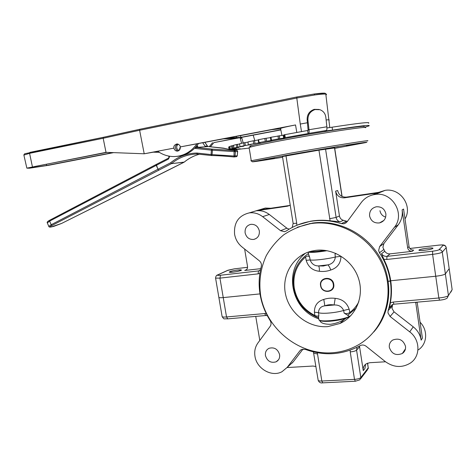 <?xml version="1.0" encoding="UTF-8"?>
<svg xmlns="http://www.w3.org/2000/svg" width="476" height="476" viewBox="0 0 476 476"><rect width="100%" height="100%" fill="white"/><g stroke="black" fill="none" stroke-linecap="round" stroke-linejoin="round"><path stroke-width="0.71" d="M405.504 346.314C405.844 349.366 404.784 351.758 402.333 353.49C395.984 355.965 391.653 353.93 389.326 347.385C388.981 344.196 390.13 341.744 392.777 340.025C399.037 337.799 403.279 339.894 405.504 346.314M279.602 354.632C279.977 357.94 278.817 360.338 276.122 361.825C270.838 363.283 267.28 361.201 265.441 355.572C265.055 352.175 266.274 349.747 269.101 348.277C274.319 346.968 277.817 349.087 279.602 354.632M383.846 259.277L381.52 253.714C382.829 255.642 384.632 256.528 386.946 256.374L386.81 259.474L383.846 259.277C387.309 266.12 389.6 273.284 390.725 280.757L390.332 281.137C391.796 291.294 391.064 301.124 388.136 310.614L387.964 312.887L390.1 316.492L409.723 331.861C420.373 339.727 420.665 356.387 410.389 363.057C402.041 368.049 393.67 367.555 385.268 361.576L366.157 346.284C364.2 344.862 362.206 344.642 360.177 345.618L359.309 346.106C341.964 355.06 323.96 356.155 305.283 349.384L301.481 349.491L299.928 350.752L287.236 367.341L281.988 371.72C271.695 377.438 256.618 368.674 254.963 356.262C254.202 351.264 255.184 346.843 257.909 342.994L270.172 326.328C271.332 324.555 271.338 322.663 270.201 320.663C265.025 312.452 261.645 303.634 260.057 294.21L260.42 294.168L260.057 294.21C258.527 284.773 258.932 275.515 261.288 266.429C261.74 264.234 261.116 262.383 259.408 260.866L241.927 246.877C237.976 243.617 235.531 239.422 234.597 234.293C233.728 222.667 238.619 215.527 249.275 212.879C254.101 212.314 258.557 213.575 262.645 216.669L269.309 214.486C265.305 211.469 260.937 210.237 256.195 210.797L287.355 206.215L289.503 205.531M292.496 362.76L291.538 363.414M303.039 349.063L293.234 361.867L289.259 365.497M390.1 316.492L394.063 311.857L391.974 308.341L392.629 304.485M356.994 347.319L356.583 350.163L359.576 346.748L363.253 370.637C362.908 367.68 363.932 365.395 366.306 363.771L369.703 362.712L385.53 361.778M363.253 370.637L364.967 368.43L365.568 364.301M394.063 311.857L413.245 326.833C417.648 330.38 420.284 334.812 421.159 340.144L415.703 302.284M421.159 340.144L422.402 338.138L417.154 302.159M446.214 247.633L449.183 268.678L446.208 247.639L442.275 252.125L445.363 273.89C444.185 274.836 440.978 275.622 435.736 276.235L432.601 254.357C437.855 253.702 441.079 252.952 442.275 252.125C441.865 250.489 440.794 249.686 439.05 249.716L443.091 245.319C444.774 245.283 445.816 246.056 446.208 247.639L446.173 247.347C445.756 246.217 445.203 245.527 444.507 245.277C443.352 245.051 444.108 244.646 438.396 245.158L438.473 245.17M449.183 268.678L445.363 273.89L449.183 268.678L452.14 289.61L449.142 268.333M393.914 304.206L392.224 304.646L389.594 307.758L390.35 302.849L393.146 302.076L438.848 297.988L435.736 276.235L390.725 280.757C391.819 288.23 391.694 295.596 390.35 302.849M255.743 316.397L259.801 340.423M287.064 367.561L312.928 366.044L315.987 366.514M359.576 346.748L359.517 345.993M259.854 273.408L258.075 273.867L258.539 270.927L220.495 275.241L219.942 278.127L223.244 297.589C220.799 297.821 219.341 297.774 218.871 297.446L222.143 316.683C222.625 317.07 224.089 317.165 226.528 316.962L227.748 318.866L265.65 315.523M267.31 315.677L265.757 315.517L264.62 313.559L226.528 316.962L223.244 297.589L260.009 293.894L223.244 297.589C220.799 297.821 219.341 297.774 218.871 297.446L215.58 278.121L219.942 278.127L258.075 273.867M262.645 216.669L280.566 230.705L284.523 231.705L286.272 230.991C293.43 226.183 301.373 222.994 310.102 221.429C320.467 219.65 330.88 220.382 341.357 223.637L343.958 223.785L347.105 221.786L361.26 202.55C364.711 198.01 369.293 195.321 375.011 194.476C392.266 191.388 405.617 214.021 394.324 227.385L379.646 246.574L378.634 250.549L379.473 252.756C385.161 261.52 388.779 270.981 390.332 281.137L388.297 281.34L390.725 280.757L435.736 276.235C440.978 275.622 444.185 274.836 445.363 273.89L448.44 295.536L452.14 289.61L450.873 292.133M420.082 322.234C428.15 330.183 427.275 343.952 418.446 349.806M403.345 352.692L402.922 352.597M334.729 148.375L365.324 142.657C375.707 140.408 332.123 147.328 291.264 154.498L252.369 161.763C252.328 162.072 262.401 160.573 282.589 157.27M251.013 160.787L290.616 153.165C330.76 146.09 374.624 139.147 367.067 140.979M365.556 127.711C369.334 125.902 326.488 132.239 288.414 139.272C267.583 143.127 254.749 145.793 249.918 147.274L249.109 147.56L249.186 148.006M250.441 146.519C249.359 146.483 249.537 146.227 250.977 145.751C255.731 144.27 268.28 141.634 288.629 137.856C325.786 130.959 367.639 124.813 364.033 126.628M329.672 148.054L338.287 146.673L329.672 148.054M346.373 145.989L354.269 144.722L346.373 145.989M265.87 159.198L274.616 157.8L265.87 159.198M233.079 272.159C238.28 271.421 241.035 270.707 241.338 270.005L237.613 270.035C232.455 270.767 229.718 271.481 229.396 272.183L233.079 272.159M382.894 247.449L383.888 243.563L398.257 224.803C401.542 220.376 402.833 215.402 402.119 209.886L407.664 247.812C408.259 250.186 409.806 251.358 412.311 251.316L390.1 253.857C387.827 254.011 386.048 253.149 384.769 251.257L382.894 247.449M259.331 230.937C259.676 235.406 257.843 238.232 253.839 239.416C249.293 239.755 246.384 237.572 245.116 232.865C244.771 228.29 246.675 225.451 250.822 224.339C255.273 224.119 258.111 226.32 259.331 230.937M385.673 217.121C382.502 216.098 380.592 213.962 379.955 210.713M385.869 213.789C386.143 218.484 384.043 221.524 379.568 222.905C374.279 223.428 370.959 221.126 369.59 215.997C369.322 211.124 371.554 208.054 376.278 206.792C381.389 206.483 384.59 208.815 385.869 213.789M289.116 229.182L286.867 228.194L269.309 214.486M255.993 210.826L258.587 210.041L289.604 205.477M290.223 205.108L287.355 206.215M344.493 197.82L344.374 197.837C339.709 197.98 336.794 195.749 335.639 191.144L337.639 190.501C338.787 195.071 341.673 197.278 346.302 197.135L380.699 192.072L379.051 192.738L344.493 197.82L346.421 197.118M402.119 209.886L403.565 209.053L409.051 246.627L407.664 247.812M412.311 251.316L413.656 250.102C411.175 250.144 409.64 248.99 409.051 246.627M432.791 248.43C434.332 247.121 420.13 248.758 419.094 250.007C417.321 251.352 431.851 249.692 432.791 248.43M375.54 194.416L377.533 193.024M378.706 192.363L385.143 190.352C400.221 187.693 412.948 205.918 405.017 218.972M373.19 194.797L375.32 193.661M372.291 195.017L379.051 192.738M260.443 209.517L265.299 208.054L270.796 208.25M244.634 249.043L247.526 266.471C247.704 268.482 246.913 269.797 245.152 270.422L260.741 268.666M347.379 221.411L343.351 220.317C341.203 219.638 339.906 218.186 339.453 215.955L335.639 191.144M285.999 155.908L296.715 223.232L293.156 223.494L282.476 156.562L318.944 150.16L334.664 147.947L342.101 196.487M325.56 149.071L336.11 217.425C336.562 219.686 337.883 221.161 340.06 221.852L330.106 220.793L318.944 150.16M297.827 224.898L310.673 221.197C317.04 220.09 323.519 219.954 330.106 220.793M229.384 272.177C228.117 271.451 240.493 269.202 241.332 270.005L241.338 270.005C242.73 270.713 230.17 273.004 229.396 272.183L229.384 272.177M419.469 250.406C416.018 249.835 429.358 247.389 432.363 248.038C436.046 248.579 422.355 251.096 419.469 250.406M346.147 318.176L344.553 319.212C340.852 321.758 336.133 323.46 330.409 324.311C324.15 324.251 320.616 323.002 319.812 320.562M315.82 250.346C333.563 248.073 352.633 260.366 358.47 278.335C364.449 296.262 356.036 316.225 339.983 323.472L327.821 326.625C308.656 328.202 289.676 313.535 285.594 294.537C281.292 275.58 292.77 255.725 311.441 251.149L315.82 250.346M297.232 227.272L312.72 223.03C338.287 219.46 366.532 233.543 380.157 257.742C393.836 281.899 390.897 312.875 373.761 331.998M331.939 352.799C298.619 355.013 266.62 328.791 260.747 296.084C258.617 281.899 260.455 268.428 266.268 255.677C270.802 247.71 276.604 240.773 283.666 234.876C291.336 229.73 299.779 226.076 308.983 223.916L311.596 223.506C340.822 219.299 373.053 238.678 383.965 268.404C395.098 298.059 382.662 331.921 357.012 345.6C349.194 349.806 340.834 352.204 331.939 352.799M309.834 251.59C312.851 251.816 317.819 251.399 324.739 250.346C317.819 251.399 312.851 251.816 309.834 251.59M346.219 318.123C338.525 321.074 321.473 322.454 319.735 320.324C321.139 321.318 324.787 321.597 330.689 321.169M305.568 256.975C307.413 255.701 308.781 255.796 309.674 257.254L310.132 259.932C311.661 263.948 314.475 265.941 318.569 265.917L323.365 266.013L327.857 264.876C332.337 263.924 334.83 261.3 335.342 257.004L340.977 256.326C340.786 263.282 337.389 267.845 330.778 270.029C327.072 271.35 323.269 271.766 319.366 271.278C312.619 270.588 308.228 266.953 306.187 260.366L305.568 256.975C296.381 265.102 292.609 275.431 294.257 287.968C296.637 300.41 303.504 309.584 314.856 315.499L314.416 312.191L318.48 312.661L318.855 315.279C318.367 316.314 317.034 316.385 314.856 315.499M309.674 257.254L308.317 253.589C296.667 261.86 291.734 273.278 293.514 287.855C296.417 302.284 304.741 312.268 318.486 317.813L318.855 315.279M333.753 284.214C332.7 275.527 318.866 277.014 320.562 285.558C321.574 294.162 335.39 292.835 333.753 284.214M344.142 313.107L343.636 310.465L349.134 309.144L349.842 312.494C347.855 313.755 345.957 313.958 344.142 313.107L349.348 316.266C344.118 319.872 320.491 322.52 318.92 319.723C318.991 320.396 320.455 321.675 329.452 321.276C339.079 320.449 345.856 318.801 349.789 316.326M333.271 284.333C332.278 276.134 319.235 277.532 320.83 285.594C321.782 293.71 334.818 292.454 333.271 284.333M314.416 312.191C314.338 305.622 317.462 301.368 323.793 299.416C327.381 298.22 331.177 297.863 335.193 298.345C342.208 299.023 346.855 302.623 349.134 309.144M335.193 298.345L334.122 304.991L324.846 305.83C320.842 306.395 318.718 308.668 318.48 312.661C321.669 314.106 335.639 312.91 343.636 310.465C341.845 306.586 338.674 304.765 334.122 304.991C330.909 304.396 327.821 304.676 324.846 305.83L323.793 299.416M306.187 260.366L310.132 259.932C313.232 260.699 327.238 259.087 335.342 257.004L335.015 254.273L335.889 253.416M319.366 271.278C319.491 268.642 319.223 266.858 318.569 265.917L327.857 264.876C328.874 265.775 329.85 267.494 330.778 270.029M335.729 253.345L335.015 254.273M349.842 312.494C353.62 309.608 356.625 306.02 358.85 301.748M112.764 152.6L46.606 165.493L31.951 167.713L31.821 167.118M326.465 94.718L325.81 94.099C324.001 93.939 320.294 94.23 314.695 94.974L296.792 98.032L296.941 96.949L314.089 94.01L324.632 93.213M113.621 152.635L48.421 165.333L29.429 168.206L26.852 168.147L106.011 152.344L103.173 138.266L29.572 153.337L23.883 155.093M196.404 146.858L196.279 147.441M280.846 129.93L213.903 142.61L236.554 138.147L223.268 138.903L180.285 146.911C180.422 149.404 179.392 150.803 177.197 151.118C175.483 150.975 174.406 149.976 173.954 148.119L157.651 151.225L173.954 148.119C173.437 146.186 174.46 144.781 177.03 143.913C179.101 144.46 180.19 145.46 180.285 146.911L197.022 143.722C191.078 151.969 183.427 156.247 174.073 156.562C168.141 156.568 162.667 154.789 157.651 151.225L144.21 153.784L139.617 130.263L139.89 129.246L296.887 96.961M177.584 143.972C175.733 145.21 175.037 146.554 175.495 148.006C175.852 149.565 176.757 150.541 178.208 150.934M194.976 147.905L194.981 147.899C189.841 153.016 183.873 155.836 177.066 156.36M213.903 142.61L210.44 146.775M209.267 146.656L212.564 142.693M280.816 129.764L240.85 137.338L227.706 138.058L271.772 129.668L280.62 128.764M240.85 137.338L240.588 135.606M197.022 143.722L295.536 124.95C286.957 126.61 281.959 127.776 280.56 128.449L280.608 128.71M329.249 120.077L328.845 119.756L326.125 119.958M329.773 127.55L325.81 94.099L324.906 93.195M284.19 137.528L283.565 137.731L284.19 137.51M283.607 137.986L284.261 137.969M307.472 122.737L300.261 124.052L296.792 98.032L139.617 130.263L103.173 138.266L103.459 137.278L139.885 129.252L103.548 137.261L29.863 152.385L29.572 153.337L32.41 166.761M106.011 152.344L144.21 153.784L157.853 151.362M31.951 167.713L30.024 167.665L34.326 166.588L106.927 152.38M159.287 152.32L153.498 152.195M236.292 136.428L236.471 137.576M198.486 143.627L195.035 147.899M234.305 156.943L236.721 156.622L237.244 155.813L237.589 151.439L236.816 150.356M197.29 154.016L211.356 155.527L197.29 154.016L196.969 153.058L211.07 154.563L211.439 155.533C218.389 155.658 225.91 156.134 234.013 156.961L234.109 151.6L235.376 151.654L234.531 150.559L236.75 150.345L233.038 149.922M178.298 144.21C176.78 145.323 176.346 146.846 176.995 148.78L178.827 150.618M168.48 159.061L169.432 156.955L168.909 157.068L168.48 159.061L156.289 165.327L156.253 164.428L168.415 158.181M156.259 165.345L49.641 221.102L51.188 224.72L157.943 169.266L156.241 164.434L168.534 158.121M157.943 169.266L158.8 170.087L157.972 169.248L170.622 162.786C178.214 156.527 186.931 153.278 196.778 153.046L197.26 154.01M197.225 154.01L197.219 154.01C187.58 154.23 179.041 157.407 171.598 163.53L170.622 162.786L171.449 163.637L184.218 162.108C188.716 158.389 193.762 155.765 199.349 154.236M211.374 155.527L212.082 154.629L211.07 154.563L211.386 150.136L234.109 151.6L234.531 150.559L211.862 149.095L212.403 150.202L212.082 154.629L233.764 156.003L237.244 155.813L237.649 151.427M234.138 156.967L235.031 156.057L235.376 151.654L237.589 151.439L237.578 150.957M202.758 142.812L205.079 146.209L207.423 146.037L207.125 146.614M179.262 150.261L180.267 146.828M196.475 147.423L196.552 146.846M195.963 146.894L197.861 146.751L197.141 145.477M194.755 148.131L195.63 148.482L196.112 147.453L211.862 149.095L211.386 150.136L195.63 148.482M156.289 165.327L157.972 169.248M224.226 148.441L229.063 149.381L223.434 148.119L208.143 146.537L196.112 147.453M208.173 146.543L224.029 148.381M284.815 134.654L285.291 137.629L284.469 137.814L284.113 134.797L308.127 130.406L307.151 119.904C306.99 114.609 309.358 111.098 314.249 109.355L319.009 109.462M270.398 137.391L270.874 140.337L270.398 137.391L271.005 137.255L271.475 140.206L270.874 140.337L271.873 140.396L271.266 140.366M258.658 142.711L258.188 139.795L258.605 139.694L259.081 142.616L258.658 142.711L260.307 142.598M248.246 144.835L248.038 141.89L248.246 144.835L251.072 144.531M239.946 146.65L239.618 143.776L239.946 146.65L243.831 146.156M233.484 145.317L234.002 148.078L236.84 147.37L236.376 144.555L239.511 144.008M233.543 145.287L236.376 144.555M232.008 149.773L240.255 148.762M229.991 149.69L229.39 149.97L230.253 150.041L236.762 148.988M229.135 149.803L229.462 149.518L229.015 146.792L229.819 146.626L230.271 149.345L229.468 149.512L229.015 146.792L228.682 147.108L229.135 149.803L235.263 148.845M232.443 145.686L232.901 148.452L231.931 148.643L231.473 145.882L233.52 145.501M232.901 148.452L238.952 147.399L233.948 148.095L233.484 145.305M229.902 146.418L230.354 149.149L231.931 148.643M229.902 146.406L231.473 145.882M230.271 149.345L235.989 148.316L230.354 149.149M230.015 149.827L235.263 148.863M232.032 149.904L236.762 149.006M236.132 149.464L240.255 148.78M326.935 127.943L332.093 127.199L332.545 130.126L324.757 130.989L326.352 130.478C326.875 130.156 327.042 128.925 326.857 126.789L309.007 129.728C309.21 131.864 309.073 133.096 308.597 133.411L308.079 133.577L307.615 130.579M249.198 148.072L236.15 149.595M245.003 148.685L244.39 148.673M241.641 137.356L243.194 142.955M241.766 137.856L240.303 138.647L241.612 143.312M254.779 140.527L253.202 135.166M240.303 138.647L240.077 137.653M332.545 130.126C359.344 125.956 371.464 124.563 368.9 125.944L364.783 127.163M332.093 127.199C358.91 123.064 371.048 121.737 368.495 123.219M326.857 126.789L325.834 117.227C325.286 113.496 323.311 110.985 319.908 109.706L315.053 109.569C310.138 111.319 307.764 114.847 307.918 120.154L307.151 119.904M308.234 129.442L309.007 129.728L307.918 120.154M285.291 137.629L308.079 133.577M284.279 138.07L284.005 134.833L284.279 138.07L283.636 138.189L283.172 135.238L283.809 135.119M237.488 144.341L237.952 147.155L236.84 147.37M237.952 147.155L243.837 146.186M240.088 146.608L244.152 145.704L243.682 142.848L247.812 142.163M239.618 143.776L243.682 142.848M244.902 142.621L245.372 145.483L244.152 145.704M245.372 145.483L251.078 144.573M248.514 144.769L253.714 143.692L253.244 140.795L258.224 140.015M248.038 141.89L253.244 140.795M254.529 140.569L254.999 143.466L253.714 143.692M254.999 143.466L260.318 142.663M259.081 142.616L265.269 141.396L264.799 138.462L270.439 137.641M258.605 139.694L264.799 138.462M266.108 138.236L266.584 141.176L265.269 141.396M266.584 141.176L271.29 140.509M271.005 137.255L283.172 135.238M279.269 135.719L279.739 138.683L283.636 138.189M279.739 138.683L278.46 138.891L277.984 135.928M271.475 140.206L278.46 138.891M284.255 137.933L283.601 137.933M287.236 367.341L293.234 361.867M388.136 310.614L392.141 306.122M416.399 302.224L415.738 303.069M439.562 300.178L438.848 297.988C444.084 297.423 447.279 296.607 448.44 295.536L447.131 298.143C445.679 299.178 443.156 299.856 439.562 300.178M439.509 300.183L393.979 304.2L393.146 302.076M389.594 307.758L392.486 304.533M409.723 331.861L413.245 326.833M222.096 316.379L222.143 316.683C224.66 319.943 222.976 318.492 227.635 318.878M264.62 313.559L266.262 313.613M313.863 353.228L317.534 354.019L321.83 381.02L322.752 382.847L355.269 381.24M317.236 352.71L317.534 354.019M318.141 380.021L318.2 380.383C318.64 380.883 319.848 381.097 321.83 381.02L354.495 379.372L350.229 351.895C353.418 351.603 355.536 351.026 356.583 350.163L360.814 377.563L368.222 367.883L367.621 363.134M350.229 351.895L350.11 350.223M299.928 350.752L301.124 349.682M354.495 379.372L355.346 381.234L359.832 379.836L360.814 377.563C359.779 378.515 357.672 379.122 354.495 379.372M360.731 378.658L367.276 370.084L368.222 367.883L367.502 363.176M379.646 246.574L383.888 243.563M280.566 230.705L286.867 228.194M443.091 245.319C443.186 244.89 441.609 244.843 438.366 245.182L409.83 248.472M438.366 245.182L409.842 248.49M379.473 252.756L383.715 249.602M394.324 227.385L398.257 224.803M386.81 259.474L432.601 254.357L432.613 251.197L386.946 256.374L390.1 253.857M381.52 253.714L384.769 251.257M439.05 249.716C438.247 250.263 436.099 250.751 432.613 251.197M246.574 269.606L244.718 270.499M234.537 268.821L247.574 267.328M234.365 268.857L227.314 270.523M216.782 275.396L228.218 270.184M220.495 275.241C217.883 275.497 217.032 275.372 217.937 274.866M215.551 277.901L215.58 278.121C215.759 276.235 216.449 275.17 217.669 274.914L227.956 270.231L234.43 268.833L247.574 267.31M260.42 270.178L258.539 270.927L260.461 269.957M341.357 223.637L346.433 221.209M341.958 196.415L334.533 147.947M339.453 215.955L336.11 217.425L329.576 218.734M292.204 227.463L293.139 223.399M296.715 223.232L296.845 225.297M340.06 221.852L343.351 220.317M347.611 315.35L356.298 307.966M327.066 250.697C317.117 252.304 310.852 252.768 308.264 252.101M314.695 94.974L314.089 94.01L296.893 96.961L139.89 129.246M301.528 131.644L300.261 124.052M296.804 132.483L295.536 124.95M46.606 165.493L46.392 164.226M168.909 157.068L168.772 156.08M48.861 226.522L47.273 222.786C46.809 222.221 47.618 221.364 49.706 220.221L49.641 221.102L47.332 222.935M156.241 164.434L49.706 220.221L156.229 164.452M51.247 226.933L51.045 226.998C49.653 227.23 48.909 227.028 48.808 226.386L51.188 224.72L52.086 225.422C49.641 226.755 49.361 227.26 51.247 226.933L61.571 223.446L184.069 162.209L171.449 163.637L52.086 225.422M233.978 156.955C225.933 156.14 218.448 155.664 211.517 155.527M234.222 150.987L235.275 151.112M207.423 146.037L204.882 142.407M206.84 146.078L207.042 146.471M51.152 226.975L53.604 226.433M169.325 156.182L169.432 156.955M326.352 130.478L308.597 133.411M402.333 353.49L405.469 348.783M276.122 361.825L278.537 359.755M313.416 351.901L318.2 380.383C319.128 382.436 320.616 383.257 322.668 382.847M368.323 367.716L368.204 368.721M252.369 161.763L250.876 160.686M251.239 160.573L249.109 147.56M250.977 145.751L249.918 147.274M253.839 239.416L256.106 238.524M379.568 222.905L383.876 220.418M284.523 231.705L286.255 230.997M344.374 197.837L346.302 197.135M375.011 194.476L385.143 190.352M246.241 269.898L245.152 270.422M249.275 212.879L256.195 210.797M258.801 210.011L265.299 208.054M343.958 223.785L346.308 222.643M310.102 221.429L310.673 221.197M344.553 319.212L339.983 323.472M310.126 223.44L308.983 223.916M350.955 315.528L350.098 316.052M318.462 316.849L318.92 319.723M308.216 252.113L308.668 254.987M305.538 253.178C282.952 270.338 291.282 309.971 318.771 318.807M326.471 94.248L324.971 93.201C323.097 93.022 319.467 93.29 314.089 94.01M177.197 151.118L177.661 151.082M26.852 168.147L23.842 154.92L24.651 153.778L103.471 137.272M281.911 135.392L280.56 128.449M237.572 150.934L236.768 150.345L233.05 149.922M171.818 168.421L184.153 162.167M236.596 156.669L237.31 155.801M207.512 146.078L204.936 142.395M199.319 154.242C193.791 155.765 188.793 158.365 184.325 162.048M53.508 226.475L61.6 223.44M61.672 223.399L171.753 168.456"/></g></svg>
